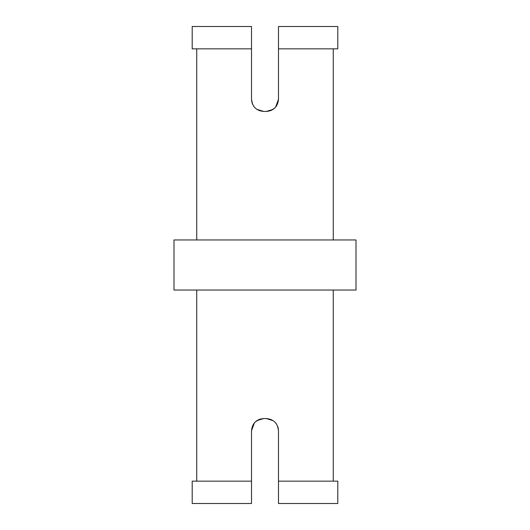 <?xml version="1.0" encoding="UTF-8"?>
<svg xmlns="http://www.w3.org/2000/svg" width="530" height="530" viewBox="0 0 530 530"><rect width="100%" height="100%" fill="white"/><g stroke="black" fill="none" stroke-linecap="round" stroke-linejoin="round"><path stroke-width="0.79" d="M337.802 503.5L278.482 503.5L278.482 481.154L337.802 481.154L337.802 503.5M251.518 503.5L192.198 503.5L192.198 481.154L251.518 481.154L251.518 503.5M271.135 419.541L266.351 418.561C273.719 419.276 277.766 423.324 278.482 430.698L278.482 481.154M254.433 422.801L251.518 430.698C252.234 423.324 256.281 419.276 263.648 418.561L258.852 419.548M278.482 430.671L277.488 425.888M276.276 423.715L275.554 422.788M275.567 107.199L278.482 99.302C277.766 106.676 273.719 110.724 266.351 111.439L271.148 110.452M251.518 48.846L192.198 48.846L192.198 26.5L251.518 26.5L251.518 99.302L252.512 104.112M253.724 106.285L254.446 107.212M258.865 110.459L263.648 111.439C256.281 110.724 252.234 106.676 251.518 99.302L251.518 99.329M196.743 239.957L196.743 48.846M333.257 239.957L333.257 48.846M278.482 48.846L337.802 48.846L337.802 26.5L278.482 26.5L278.482 99.302M273.069 109.405L266.351 111.439L263.648 111.439L256.805 109.326M252.459 103.993L251.783 101.846M269.902 110.909L274.467 108.325M278.482 99.541L275.931 106.749M356.008 239.957L173.992 239.957L173.992 290.043L356.008 290.043L356.008 239.957M333.257 481.154L333.257 290.043M196.743 481.154L196.743 290.043M254.069 423.251L251.518 430.698L251.518 481.154M273.195 420.674L266.351 418.561L263.635 418.561L256.931 420.595M277.541 426.007L278.217 428.154M260.098 419.091L255.533 421.675"/></g></svg>
